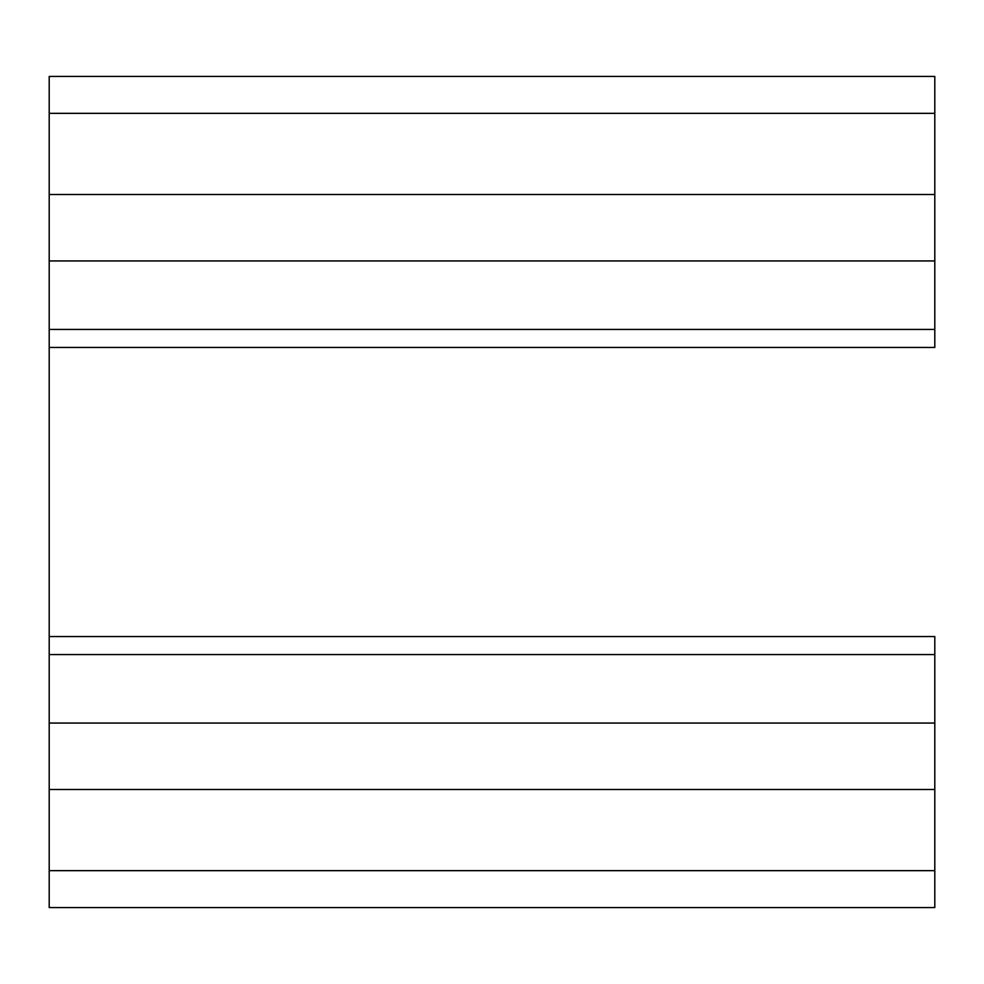 <?xml version="1.0" encoding="UTF-8"?>
<svg xmlns="http://www.w3.org/2000/svg" width="984" height="984" viewBox="0 0 984 984"><rect width="100%" height="100%" fill="white"/><g stroke="black" fill="none" stroke-linecap="round" stroke-linejoin="round"><path stroke-width="1.48" d="M934.8 260.945L49.2 260.945L49.2 329.431L934.8 329.431L934.8 76.444L49.2 76.444L934.8 76.444L934.8 113.345L49.2 113.345L49.2 76.444L49.2 113.345L934.8 113.345L934.8 194.525L49.2 194.525L49.2 113.345L49.2 194.525L934.8 194.525L934.8 329.431L49.2 329.431L49.2 194.525L49.2 260.945L934.8 260.945M934.8 723.056L934.8 654.569L49.2 654.569L49.2 723.056L49.2 654.569L934.8 654.569L934.8 723.056L49.2 723.056L934.8 723.056L934.8 789.476L934.8 723.056M49.2 654.569L49.2 636.562L934.8 636.562L49.2 636.562L49.2 329.431M49.2 907.556L49.2 723.056L49.2 789.476L934.8 789.476L49.2 789.476L49.2 870.655L934.8 870.655L934.8 789.476L934.8 870.655L49.2 870.655L49.2 907.556L934.8 907.556L934.8 870.655L934.8 907.556L49.2 907.556M49.2 347.438L934.8 347.438L49.2 347.438L49.2 636.562M934.8 636.562L934.8 654.569M934.8 329.431L934.8 347.438"/></g></svg>
